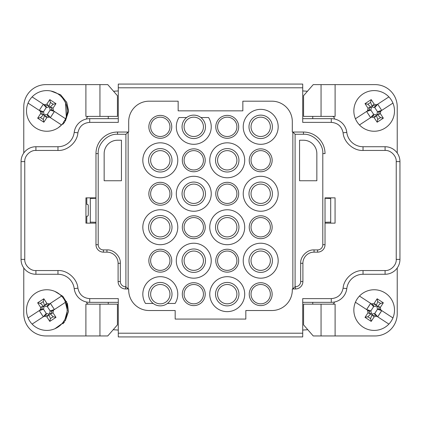 <?xml version="1.0" encoding="UTF-8"?>
<svg xmlns="http://www.w3.org/2000/svg" width="421" height="421" viewBox="0 0 421 421"><rect width="100%" height="100%" fill="white"/><g stroke="black" fill="none" stroke-linecap="round" stroke-linejoin="round"><path stroke-width="0.63" d="M260.699 109.36A17.477 17.477 0 0 0 243.222 126.837A17.477 17.477 0 0 0 260.699 144.314A17.477 17.477 0 0 0 278.176 126.837A17.477 17.477 0 0 0 260.699 109.36M227.235 115.386A11.451 11.451 0 0 0 215.778 126.837A11.451 11.451 0 0 0 227.235 138.288A11.451 11.451 0 0 0 238.686 126.837A11.451 11.451 0 0 0 227.235 115.386M260.699 148.85A11.451 11.451 0 0 0 249.248 160.301A11.451 11.451 0 0 0 260.699 171.752A11.451 11.451 0 0 0 272.15 160.301A11.451 11.451 0 0 0 260.699 148.85M260.699 176.294A17.477 17.477 0 0 0 243.222 193.765A17.477 17.477 0 0 0 260.699 211.242A17.477 17.477 0 0 0 278.176 193.765A17.477 17.477 0 0 0 260.699 176.294M227.235 142.824A17.477 17.477 0 0 0 209.758 160.301A17.477 17.477 0 0 0 227.235 177.778A17.477 17.477 0 0 0 244.706 160.301A17.477 17.477 0 0 0 227.235 142.824M227.235 182.314A11.451 11.451 0 0 0 215.778 193.765A11.451 11.451 0 0 0 227.235 205.222A11.451 11.451 0 0 0 238.686 193.765A11.451 11.451 0 0 0 227.235 182.314M260.699 282.712A11.451 11.451 0 0 0 249.248 294.163A11.451 11.451 0 0 0 260.699 305.614A11.451 11.451 0 0 0 272.15 294.163A11.451 11.451 0 0 0 260.699 282.712M227.235 276.686A17.477 17.477 0 0 0 209.758 294.163A17.477 17.477 0 0 0 227.235 311.64A17.477 17.477 0 0 0 244.706 294.163A17.477 17.477 0 0 0 227.235 276.686M260.699 243.222A17.477 17.477 0 0 0 243.222 260.699A17.477 17.477 0 0 0 260.699 278.176A17.477 17.477 0 0 0 278.176 260.699A17.477 17.477 0 0 0 260.699 243.222M260.699 215.778A11.451 11.451 0 0 0 249.248 227.235A11.451 11.451 0 0 0 260.699 238.686A11.451 11.451 0 0 0 272.15 227.235A11.451 11.451 0 0 0 260.699 215.778M227.235 249.248A11.451 11.451 0 0 0 215.778 260.699A11.451 11.451 0 0 0 227.235 272.15A11.451 11.451 0 0 0 238.686 260.699A11.451 11.451 0 0 0 227.235 249.248M227.235 209.758A17.477 17.477 0 0 0 209.758 227.235A17.477 17.477 0 0 0 227.235 244.706A17.477 17.477 0 0 0 244.706 227.235A17.477 17.477 0 0 0 227.235 209.758M160.301 115.386A11.451 11.451 0 0 0 148.85 126.837A11.451 11.451 0 0 0 160.301 138.288A11.451 11.451 0 0 0 171.752 126.837A11.451 11.451 0 0 0 160.301 115.386M160.301 142.824A17.477 17.477 0 0 0 142.824 160.301A17.477 17.477 0 0 0 160.301 177.778A17.477 17.477 0 0 0 177.778 160.301A17.477 17.477 0 0 0 160.301 142.824M160.301 182.314A11.451 11.451 0 0 0 148.85 193.765A11.451 11.451 0 0 0 160.301 205.222A11.451 11.451 0 0 0 171.752 193.765A11.451 11.451 0 0 0 160.301 182.314M193.765 148.85A11.451 11.451 0 0 0 182.314 160.301A11.451 11.451 0 0 0 193.765 171.752A11.451 11.451 0 0 0 205.222 160.301A11.451 11.451 0 0 0 193.765 148.85M193.765 176.294A17.477 17.477 0 0 0 176.294 193.765A17.477 17.477 0 0 0 193.765 211.242A17.477 17.477 0 0 0 211.242 193.765A17.477 17.477 0 0 0 193.765 176.294M175.099 303.457A17.477 17.477 0 0 0 160.301 276.686A17.477 17.477 0 0 0 145.503 303.457L153.176 303.457A11.714 11.714 0 0 1 160.301 282.449A11.714 11.714 0 0 1 167.426 303.457L175.099 303.457L167.426 303.457A11.714 11.714 0 0 1 153.176 303.457M193.765 282.712A11.451 11.451 0 0 0 182.314 294.163A11.451 11.451 0 0 0 193.765 305.614A11.451 11.451 0 0 0 205.222 294.163A11.451 11.451 0 0 0 193.765 282.712M160.301 249.248A11.451 11.451 0 0 0 148.85 260.699A11.451 11.451 0 0 0 160.301 272.15A11.451 11.451 0 0 0 171.752 260.699A11.451 11.451 0 0 0 160.301 249.248M160.301 209.758A17.477 17.477 0 0 0 142.824 227.235A17.477 17.477 0 0 0 160.301 244.706A17.477 17.477 0 0 0 177.778 227.235A17.477 17.477 0 0 0 160.301 209.758M193.765 243.222A17.477 17.477 0 0 0 176.294 260.699A17.477 17.477 0 0 0 193.765 278.176A17.477 17.477 0 0 0 211.242 260.699A17.477 17.477 0 0 0 193.765 243.222M193.765 215.778A11.451 11.451 0 0 0 182.314 227.235A11.451 11.451 0 0 0 193.765 238.686A11.451 11.451 0 0 0 205.222 227.235A11.451 11.451 0 0 0 193.765 215.778M260.699 115.122A11.714 11.714 0 0 0 248.985 126.837A11.714 11.714 0 0 0 260.699 138.551A11.714 11.714 0 0 0 272.408 126.837A11.714 11.714 0 0 0 260.699 115.122M260.699 182.056A11.714 11.714 0 0 0 248.985 193.765A11.714 11.714 0 0 0 260.699 205.48A11.714 11.714 0 0 0 272.408 193.765A11.714 11.714 0 0 0 260.699 182.056M227.235 148.592A11.714 11.714 0 0 0 215.52 160.301A11.714 11.714 0 0 0 227.235 172.015A11.714 11.714 0 0 0 238.944 160.301A11.714 11.714 0 0 0 227.235 148.592M227.235 282.449A11.714 11.714 0 0 0 215.52 294.163A11.714 11.714 0 0 0 227.235 305.878A11.714 11.714 0 0 0 238.944 294.163A11.714 11.714 0 0 0 227.235 282.449M260.699 248.985A11.714 11.714 0 0 0 248.985 260.699A11.714 11.714 0 0 0 260.699 272.408A11.714 11.714 0 0 0 272.408 260.699A11.714 11.714 0 0 0 260.699 248.985M227.235 215.52A11.714 11.714 0 0 0 215.52 227.235A11.714 11.714 0 0 0 227.235 238.944A11.714 11.714 0 0 0 238.944 227.235A11.714 11.714 0 0 0 227.235 215.52M205.48 126.837A11.714 11.714 0 0 0 186.64 117.543A11.714 11.714 0 0 0 193.765 138.551A11.714 11.714 0 0 0 205.48 126.837M160.301 148.592A11.714 11.714 0 0 0 148.592 160.301A11.714 11.714 0 0 0 160.301 172.015A11.714 11.714 0 0 0 172.015 160.301A11.714 11.714 0 0 0 160.301 148.592M193.765 182.056A11.714 11.714 0 0 0 182.056 193.765A11.714 11.714 0 0 0 193.765 205.48A11.714 11.714 0 0 0 205.48 193.765A11.714 11.714 0 0 0 193.765 182.056M160.301 215.52A11.714 11.714 0 0 0 148.592 227.235A11.714 11.714 0 0 0 160.301 238.944A11.714 11.714 0 0 0 172.015 227.235A11.714 11.714 0 0 0 160.301 215.52M193.765 248.985A11.714 11.714 0 0 0 182.056 260.699A11.714 11.714 0 0 0 193.765 272.408A11.714 11.714 0 0 0 205.48 260.699A11.714 11.714 0 0 0 193.765 248.985M227.235 136.504A9.667 9.667 0 0 1 217.562 126.837A9.667 9.667 0 0 1 227.235 117.17A9.667 9.667 0 0 1 236.902 126.837A9.667 9.667 0 0 1 227.235 136.504M260.699 169.968A9.667 9.667 0 0 1 251.032 160.301A9.667 9.667 0 0 1 260.699 150.634A9.667 9.667 0 0 1 270.366 160.301A9.667 9.667 0 0 1 260.699 169.968M227.235 203.438A9.667 9.667 0 0 1 217.562 193.765A9.667 9.667 0 0 1 227.235 184.098A9.667 9.667 0 0 1 236.902 193.765A9.667 9.667 0 0 1 227.235 203.438M260.699 303.83A9.667 9.667 0 0 1 251.032 294.163A9.667 9.667 0 0 1 260.699 284.496A9.667 9.667 0 0 1 270.366 294.163A9.667 9.667 0 0 1 260.699 303.83M260.699 236.902A9.667 9.667 0 0 1 251.032 227.235A9.667 9.667 0 0 1 260.699 217.562A9.667 9.667 0 0 1 270.366 227.235A9.667 9.667 0 0 1 260.699 236.902M227.235 270.366A9.667 9.667 0 0 1 217.562 260.699A9.667 9.667 0 0 1 227.235 251.032A9.667 9.667 0 0 1 236.902 260.699A9.667 9.667 0 0 1 227.235 270.366M160.301 117.17A9.667 9.667 0 0 0 150.634 126.837A9.667 9.667 0 0 0 160.301 136.504A9.667 9.667 0 0 0 169.968 126.837A9.667 9.667 0 0 0 160.301 117.17M160.301 184.098A9.667 9.667 0 0 0 150.634 193.765A9.667 9.667 0 0 0 160.301 203.438A9.667 9.667 0 0 0 169.968 193.765A9.667 9.667 0 0 0 160.301 184.098M193.765 150.634A9.667 9.667 0 0 0 184.098 160.301A9.667 9.667 0 0 0 193.765 169.968A9.667 9.667 0 0 0 203.438 160.301A9.667 9.667 0 0 0 193.765 150.634M193.765 284.496A9.667 9.667 0 0 0 184.098 294.163A9.667 9.667 0 0 0 193.765 303.83A9.667 9.667 0 0 0 203.438 294.163A9.667 9.667 0 0 0 193.765 284.496M160.301 251.032A9.667 9.667 0 0 0 150.634 260.699A9.667 9.667 0 0 0 160.301 270.366A9.667 9.667 0 0 0 169.968 260.699A9.667 9.667 0 0 0 160.301 251.032M193.765 217.562A9.667 9.667 0 0 0 184.098 227.235A9.667 9.667 0 0 0 193.765 236.902A9.667 9.667 0 0 0 203.438 227.235A9.667 9.667 0 0 0 193.765 217.562M260.699 136.504A9.667 9.667 0 0 1 251.032 126.837A9.667 9.667 0 0 1 260.699 117.17A9.667 9.667 0 0 1 270.366 126.837A9.667 9.667 0 0 1 260.699 136.504M260.699 203.438A9.667 9.667 0 0 1 251.032 193.765A9.667 9.667 0 0 1 260.699 184.098A9.667 9.667 0 0 1 270.366 193.765A9.667 9.667 0 0 1 260.699 203.438M227.235 169.968A9.667 9.667 0 0 1 217.562 160.301A9.667 9.667 0 0 1 227.235 150.634A9.667 9.667 0 0 1 236.902 160.301A9.667 9.667 0 0 1 227.235 169.968M227.235 303.83A9.667 9.667 0 0 1 217.562 294.163A9.667 9.667 0 0 1 227.235 284.496A9.667 9.667 0 0 1 236.902 294.163A9.667 9.667 0 0 1 227.235 303.83M260.699 270.366A9.667 9.667 0 0 1 251.032 260.699A9.667 9.667 0 0 1 260.699 251.032A9.667 9.667 0 0 1 270.366 260.699A9.667 9.667 0 0 1 260.699 270.366M227.235 236.902A9.667 9.667 0 0 1 217.562 227.235A9.667 9.667 0 0 1 227.235 217.562A9.667 9.667 0 0 1 236.902 227.235A9.667 9.667 0 0 1 227.235 236.902M193.765 117.17A9.667 9.667 0 0 0 184.098 126.837A9.667 9.667 0 0 0 193.765 136.504A9.667 9.667 0 0 0 203.438 126.837A9.667 9.667 0 0 0 193.765 117.17M160.301 150.634A9.667 9.667 0 0 0 150.634 160.301A9.667 9.667 0 0 0 160.301 169.968A9.667 9.667 0 0 0 169.968 160.301A9.667 9.667 0 0 0 160.301 150.634M193.765 184.098A9.667 9.667 0 0 0 184.098 193.765A9.667 9.667 0 0 0 193.765 203.438A9.667 9.667 0 0 0 203.438 193.765A9.667 9.667 0 0 0 193.765 184.098M160.301 284.496A9.667 9.667 0 0 0 150.634 294.163A9.667 9.667 0 0 0 160.301 303.83A9.667 9.667 0 0 0 169.968 294.163A9.667 9.667 0 0 0 160.301 284.496M160.301 217.562A9.667 9.667 0 0 0 150.634 227.235A9.667 9.667 0 0 0 160.301 236.902A9.667 9.667 0 0 0 169.968 227.235A9.667 9.667 0 0 0 160.301 217.562M193.765 251.032A9.667 9.667 0 0 0 184.098 260.699A9.667 9.667 0 0 0 193.765 270.366A9.667 9.667 0 0 0 203.438 260.699A9.667 9.667 0 0 0 193.765 251.032M24.771 161.606C24.302 156.007 30.307 150.044 35.922 150.45L57.972 150.45C67.292 150.997 77.264 142.261 77.901 132.82C79.222 126.426 83.158 122.943 89.71 122.374L118.285 122.374L118.285 87.794L302.715 87.794L302.715 122.374L331.29 122.374C337.795 122.906 341.731 126.389 343.099 132.82C343.694 142.14 353.582 150.971 363.028 150.45L385.078 150.45C390.672 149.987 396.635 155.991 396.229 161.606L396.229 259.394C396.698 264.993 390.693 270.956 385.078 270.55L363.028 270.55C353.708 270.003 343.736 278.739 343.099 288.18C341.778 294.574 337.842 298.057 331.29 298.626L302.715 298.626L302.715 333.206L118.285 333.206L118.285 298.626L89.71 298.626C83.205 298.094 79.269 294.611 77.901 288.18C77.306 278.86 67.418 270.029 57.972 270.55L35.922 270.55C30.328 271.013 24.365 265.009 24.771 259.394L24.771 161.606L21.05 161.606A14.872 14.872 0 0 1 35.922 146.729L35.922 150.45M95.972 197.859L85.937 197.859L85.937 223.141L95.972 223.141M325.028 197.859L325.028 244.706L325.028 223.141L335.063 223.141L335.063 197.859L325.028 197.859M57.972 150.45L57.972 146.729A16.361 16.361 0 0 0 74.212 132.368A15.619 15.619 0 0 1 89.71 118.659L89.71 122.374M57.972 146.729L35.922 146.729M21.05 161.606L21.05 259.394L24.771 259.394M35.922 270.55L35.922 274.271A14.872 14.872 0 0 1 21.05 259.394M35.922 274.271L57.972 274.271L57.972 270.55M89.71 298.626L89.71 302.341A15.619 15.619 0 0 1 74.212 288.632A16.361 16.361 0 0 0 57.972 274.271M89.71 302.341L118.285 302.341L108.244 302.341L108.244 304.167M302.715 333.206L302.715 336.926L118.285 336.926L118.285 333.206M302.715 302.341L331.29 302.341L331.29 298.626M363.028 270.55L363.028 274.271A16.361 16.361 0 0 0 346.788 288.632A15.619 15.619 0 0 1 331.29 302.341M363.028 274.271L385.078 274.271L385.078 270.55M396.229 259.394L399.95 259.394A14.872 14.872 0 0 1 385.078 274.271M399.95 259.394L399.95 161.606L396.229 161.606M385.078 150.45L385.078 146.729A14.872 14.872 0 0 1 399.95 161.606M385.078 146.729L363.028 146.729L363.028 150.45M331.29 122.374L331.29 118.659A15.619 15.619 0 0 1 346.788 132.368A16.361 16.361 0 0 0 363.028 146.729M331.29 118.659L302.715 118.659M302.715 87.794L302.715 84.074L118.285 84.074L118.285 87.794M118.285 118.659L89.71 118.659M314.055 249.916L314.055 252.147L317.587 252.147L317.587 249.916L314.055 249.916C307.319 249.406 300.157 256.557 300.668 263.299L302.899 263.299A11.156 11.156 0 0 1 314.055 252.147A11.156 11.156 0 0 0 302.899 263.299L302.899 281.523A7.436 7.436 0 0 1 295.463 288.959L295.463 286.727L295.095 286.727L295.095 134.273L303.457 134.273L303.457 132.041A21.566 21.566 0 0 1 325.028 153.607L322.796 153.607C323.533 143.871 313.192 133.536 303.457 134.273M300.668 263.299L300.668 281.523L302.899 281.523A7.436 7.436 0 0 1 295.463 288.959L292.306 288.959L292.306 290.074A20.45 20.45 0 0 1 271.85 310.524L245.822 310.524L245.822 319.076L175.178 319.076L175.178 310.524L149.15 310.524A20.45 20.45 0 0 1 128.694 290.074L128.694 288.959L128.137 288.959L128.137 132.041L128.694 132.041L128.694 121.632A20.45 20.45 0 0 1 149.15 101.182L178.151 101.182L178.151 110.849L242.849 110.849L242.849 101.182L271.85 101.182A20.45 20.45 0 0 1 292.306 121.632L292.306 132.041L292.863 132.041L295.095 134.273M118.101 263.299L118.101 281.523L120.332 281.523L120.332 263.299L118.101 263.299A11.156 11.156 0 0 0 106.945 252.147A11.156 11.156 0 0 1 118.101 263.299M117.543 134.273L125.905 134.273L128.137 132.041L117.543 132.041A21.566 21.566 0 0 0 95.972 153.607L95.972 244.706L98.204 244.706L98.204 153.607L95.972 153.607A21.566 21.566 0 0 1 117.543 132.041L117.543 134.273C107.802 133.536 97.467 143.877 98.204 153.607M92.999 302.341L100.435 302.341M167.737 336.926L152.865 336.926M201.206 336.926L186.329 336.926M234.671 336.926L219.794 336.926M268.135 336.926L253.263 336.926M118.285 330.075L113.196 329.722M312.756 304.167L312.756 302.341M302.715 330.075L307.804 329.722M320.565 302.341L328.001 302.341M307.451 91.252L302.715 90.925M312.756 118.659L312.756 116.401M113.549 91.252L118.285 90.925M108.244 118.659L108.244 116.401M186.64 117.543L178.967 117.543A17.477 17.477 0 0 0 205.164 140.082A17.477 17.477 0 0 0 208.569 117.543L200.891 117.543M106.945 249.916L103.413 249.916L103.413 252.147L106.945 252.147L106.945 249.916C113.686 249.4 120.843 256.563 120.332 263.299M325.028 153.607A21.566 21.566 0 0 0 303.457 132.041L292.863 132.041L292.863 288.959L295.095 286.727M299.552 140.225L299.552 180.751L316.845 180.751L316.845 153.607A13.388 13.388 0 0 0 303.457 140.225L299.552 140.225M125.537 288.959L128.137 288.959L125.905 286.727L125.537 286.727L125.537 288.959A7.436 7.436 0 0 1 118.101 281.523A7.436 7.436 0 0 0 125.537 288.959M121.448 140.225L117.543 140.225A13.388 13.388 0 0 0 104.155 153.607L104.155 180.751L121.448 180.751L121.448 140.225M103.413 252.147A7.436 7.436 0 0 1 95.972 244.706A7.436 7.436 0 0 0 103.413 252.147M325.028 244.706A7.436 7.436 0 0 1 317.587 252.147A7.436 7.436 0 0 0 325.028 244.706L322.796 244.706A5.205 5.205 0 0 1 317.587 249.916M90.31 197.859L90.31 223.141M95.972 198.286L90.31 198.459M90.31 222.114L95.972 222.283M86.615 118.969L86.615 118.622A2.216 2.216 0 0 1 88.831 116.401L99.945 116.401L99.945 84.616L45.957 84.616A22.176 22.176 0 0 0 23.776 106.792L23.776 153.018M99.945 84.616L107.765 84.616L117.433 95.704L117.433 116.401L99.945 116.401M23.776 267.982L23.776 313.777A22.176 22.176 0 0 0 45.957 335.953L99.945 335.953L99.945 304.167L88.831 304.167A2.216 2.216 0 0 1 86.615 302.031M99.945 304.167L117.433 304.167L117.433 324.865L107.765 335.953L99.945 335.953M85.9 84.616L85.9 116.401L88.831 116.401M88.831 304.167L85.9 304.167L85.9 335.953M64.566 321.776L54.935 328.722M63.718 321.139L64.608 321.807L62.84 323.86M64.381 320.192L65.313 320.797L68.465 311.261L66.481 301.41M54.935 291.443L62.876 296.342L67.455 303.767L68.439 311.629L65.313 320.797M86.794 223.141L86.794 216.199L87.168 216.199A1.11 1.11 0 0 0 88.273 215.089L88.273 205.48A1.11 1.11 0 0 0 87.168 204.369L86.794 204.369L86.794 197.859M62.84 124.263L64.608 122.211L63.718 121.548L64.608 122.211L58.424 127.616M64.381 120.595L65.313 121.201L68.465 111.67L66.481 101.819M50.873 90.999L60.645 94.799L66.728 102.34L68.502 110.46L65.313 121.201M330.69 223.141L330.69 197.859M325.028 222.283L330.69 222.114M330.69 198.459L325.028 198.286M334.385 302.031A2.216 2.216 0 0 1 332.169 304.167L321.055 304.167L321.055 335.953L375.043 335.953A22.176 22.176 0 0 0 397.224 313.777L397.224 267.982M321.055 335.953L313.235 335.953L303.567 324.865L303.567 304.167L321.055 304.167M321.055 116.401L303.567 116.401L303.567 95.704L313.235 84.616L321.055 84.616L321.055 116.401L332.169 116.401A2.216 2.216 0 0 1 334.385 118.622L334.385 118.969M397.224 153.018L397.224 106.792A22.176 22.176 0 0 0 375.043 84.616L321.055 84.616M335.1 335.953L335.1 304.167L332.169 304.167M332.169 116.401L335.1 116.401L335.1 84.616M359.46 296.052A20.329 20.329 0 0 0 363.055 327.101A20.329 20.329 0 0 0 392.93 317.918A20.329 20.329 0 0 0 359.46 296.052L371.501 303.92L374.111 303.42L377.148 298.778L383.336 302.82L380.3 307.462L380.894 310.056L392.93 317.918M388.888 324.107L376.848 316.245L374.237 316.745L371.206 321.386L365.018 317.345L368.049 312.703L367.459 310.109L355.419 302.241M380.894 310.056L379.237 308.972L380.894 310.056M380.3 307.462L378.695 306.414L379.237 308.972M378.695 306.414L376.963 306.777L380.537 303.409L383.336 302.82M380.537 303.409L377.732 301.573L377.148 298.778M377.732 301.573L376.085 306.199L373.595 306.709L370.854 310.908L371.385 313.387L371.117 313.798L367.812 316.755L365.018 317.345M371.501 303.92L373.264 305.067L375.721 304.467L374.111 303.42M368.049 312.703L369.654 313.75L369.217 311.261L367.459 310.109M367.812 316.755L370.617 318.586L371.206 321.386M370.617 318.586L372.269 313.966L374.753 313.456L377.484 309.246L379.132 308.898M376.848 316.245L375.085 315.097L372.632 315.697L374.237 316.745M375.19 315.161L377.721 316.813L381.768 310.624L377.495 309.256M376.963 306.777L377.484 309.246M377.232 306.367L376.353 305.788M371.117 313.798L372.001 314.376M373.595 306.709L370.627 303.346L366.586 309.535L370.854 310.908M374.753 313.456L377.721 316.813M377.711 316.76L381.71 310.64M366.638 309.524L370.638 303.404M47.841 305.004L61.54 296.052A20.329 20.329 0 0 1 57.945 327.101A20.329 20.329 0 0 1 28.07 317.918L41.868 308.898L42.305 306.414L44.037 306.777L43.768 306.367L44.647 305.788L44.915 306.199L47.389 306.72L50.362 303.404L47.736 305.067L45.279 304.467L46.889 303.42L43.852 298.778L37.664 302.82L40.7 307.462L40.106 310.056M50.373 303.346L54.414 309.535L50.362 303.404M47.405 306.709L50.146 310.908L49.615 313.387L53.188 316.755L50.383 318.586L48.731 313.966L46.263 313.445L43.289 316.76L39.29 310.64L43.505 309.256L41.868 308.898M54.362 309.524L50.146 310.908M46.247 313.456L43.505 309.256M43.289 316.76L39.29 310.64M32.112 324.107L45.915 315.097L48.368 315.697L46.763 316.745L49.794 321.386L55.982 317.345L52.951 312.703L53.541 310.109L65.581 302.241M49.883 313.798L48.999 314.376M52.951 312.703L51.346 313.75L51.783 311.261L53.541 310.109M44.037 306.777L43.516 309.246M43.768 306.367L40.463 303.409L43.268 301.573L44.647 305.788M44.152 316.245L46.763 316.745M50.383 318.586L49.794 321.386M53.188 316.755L55.982 317.345M49.499 303.92L46.889 303.42M43.268 301.573L43.852 298.778M40.463 303.409L37.664 302.82M61.54 296.052A20.329 20.329 0 0 0 28.07 317.918M61.54 124.948A20.329 20.329 0 0 0 65.581 118.759L51.783 109.739L51.346 107.25L49.615 107.613L49.883 107.202L48.999 106.624L48.731 107.034L46.247 107.544L43.516 111.754L41.868 112.102L28.07 103.082A20.329 20.329 0 0 0 61.54 124.948L47.736 115.933L45.279 116.533L46.889 117.58L43.852 122.222L37.664 118.18L40.7 113.538L40.106 110.944M48.731 107.034L48.368 105.303L45.915 105.903L32.112 96.893A20.329 20.329 0 0 0 28.07 103.082M54.362 111.476L50.373 117.654L54.414 111.465L50.131 110.081L49.615 107.613M40.7 113.538L42.305 114.586L44.037 114.223L43.768 114.633L44.647 115.212L44.915 114.801L47.405 114.291L50.146 110.091M47.405 114.291L50.362 117.596M46.247 107.544L43.289 104.24L39.29 110.36L43.505 111.744M43.289 104.24L39.29 110.36M45.81 105.839L43.279 104.187M49.883 107.202L53.188 104.245L50.383 102.414L48.999 106.624M44.037 114.223L43.516 111.754M43.768 114.633L40.463 117.591L43.268 119.427L44.647 115.212M42.305 114.586L41.868 112.102M44.152 104.755L46.763 104.255L49.794 99.614L55.982 103.655L52.951 108.297L53.541 110.891M50.383 102.414L49.794 99.614M53.188 104.245L55.982 103.655M49.499 117.08L46.889 117.58M43.268 119.427L43.852 122.222M40.463 117.591L37.664 118.18M32.112 96.893A20.329 20.329 0 0 1 65.581 118.759M376.085 114.801L375.721 116.533L373.264 115.933L359.46 124.948A20.329 20.329 0 0 1 363.055 93.899A20.329 20.329 0 0 1 392.93 103.082L379.132 112.102L378.695 114.586L376.963 114.223L377.232 114.633L376.353 115.212L376.085 114.801L373.611 114.28L370.627 117.654L366.586 111.465L370.638 117.596M373.595 114.291L370.854 110.091L371.385 107.613L367.812 104.245L370.617 102.414L372.269 107.034L374.737 107.555L377.711 104.24L381.71 110.36L377.495 111.744L379.132 112.102M366.638 111.476L370.854 110.091M374.753 107.544L377.495 111.744M377.711 104.24L381.71 110.36M375.19 105.839L376.848 104.755L375.085 105.903L372.632 105.303L374.237 104.255L371.206 99.614L365.018 103.655L368.049 108.297L367.459 110.891L355.419 118.759M371.117 107.202L372.001 106.624M368.049 108.297L369.654 107.25L369.217 109.739L367.459 110.891M376.963 114.223L377.484 111.754M377.232 114.633L380.537 117.591L377.732 119.427L376.353 115.212M388.888 96.893L376.848 104.755L374.237 104.255M370.617 102.414L371.206 99.614M367.812 104.245L365.018 103.655M371.501 117.08L374.111 117.58L377.148 122.222L383.336 118.18L380.3 113.538L380.894 110.944M377.732 119.427L377.148 122.222M380.537 117.591L383.336 118.18M359.46 124.948A20.329 20.329 0 0 0 392.93 103.082M74.212 132.368L77.901 132.82M77.901 288.18L74.212 288.632M343.099 288.18L346.788 288.632M343.099 132.82L346.788 132.368M322.796 153.607L322.796 244.706M300.668 281.523A5.205 5.205 0 0 1 295.463 286.727M120.332 281.523A5.205 5.205 0 0 0 125.537 286.727M103.413 249.916A5.205 5.205 0 0 1 98.204 244.706M125.905 134.273L125.905 286.727M65.044 319.092L67.386 310.519L65.044 301.068M66.297 116.764L65.487 102.319L62.397 97.851M376.085 306.199L375.721 304.467M369.654 313.75L371.385 313.387M372.269 313.966L372.632 315.697M373.264 305.067L373.611 306.72M370.869 310.919L369.217 311.261M375.085 315.097L374.737 313.445M45.915 315.097L46.263 313.445M48.731 313.966L48.368 315.697M50.131 310.919L51.783 311.261M51.346 313.75L49.615 313.387M47.736 305.067L47.389 306.72M44.915 306.199L45.279 304.467M40.7 307.462L42.305 306.414M45.915 105.903L46.263 107.555M50.131 110.081L51.783 109.739M47.736 115.933L47.389 114.28M44.915 114.801L45.279 116.533M48.368 105.303L46.763 104.255M52.951 108.297L51.346 107.25M375.085 105.903L374.737 107.555M372.269 107.034L372.632 105.303M370.869 110.081L369.217 109.739M369.654 107.25L371.385 107.613M373.264 115.933L373.611 114.28M375.721 116.533L374.111 117.58M380.3 113.538L378.695 114.586"/></g></svg>
